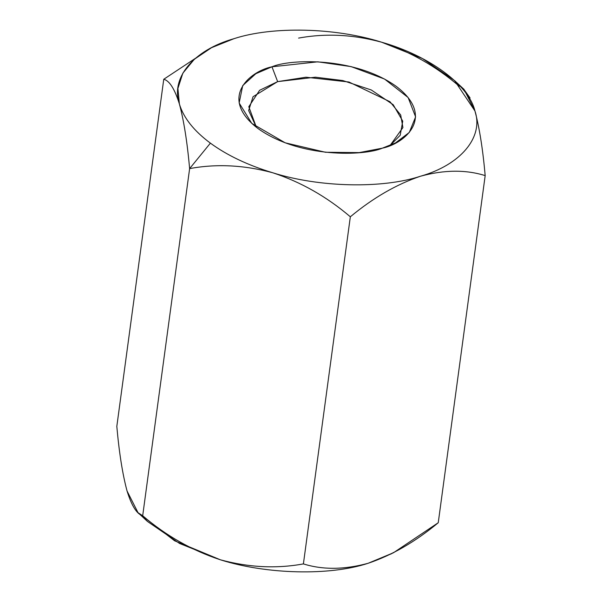 <?xml version="1.0" encoding="UTF-8"?>
<svg xmlns="http://www.w3.org/2000/svg" width="602" height="602" viewBox="0 0 602 602"><rect width="100%" height="100%" fill="white"/><g stroke="black" fill="none" stroke-linecap="round" stroke-linejoin="round"><path stroke-width="0.9" d="M233.877 38.716C193.648 50.041 170.389 77.899 179.388 103.98C183.512 117.789 193.852 130.837 210.391 143.141C227.135 155.376 247.896 165.241 272.676 172.744C318.992 187.425 382.067 188.923 420.459 176.235C382.067 188.923 318.992 187.425 272.676 172.744C300.797 181.962 326.683 196.643 350.334 216.788C373.15 197.832 396.522 184.317 420.459 176.235C460.68 164.91 483.94 137.053 474.94 110.979C483.94 137.053 460.68 164.91 420.459 176.235C444.201 169.764 465.775 169.553 485.182 175.611C482.842 149.228 479.425 127.677 474.94 110.979C468.86 84.965 429.038 55.617 381.653 42.215C335.337 27.526 272.262 26.037 233.877 38.716C272.262 26.037 335.337 27.526 381.653 42.215C410.09 51.606 435.976 66.288 459.311 86.259C435.976 66.288 410.09 51.606 381.653 42.215C353.321 34.517 325.637 33.14 298.6 38.092C325.637 33.14 353.321 34.517 381.653 42.215L422.453 58.544L454.54 80.555L474.94 110.979C479.425 127.677 482.842 149.228 485.182 175.611C465.775 169.553 444.201 169.764 420.459 176.235C396.522 184.317 373.15 197.832 350.334 216.788C326.683 196.643 300.797 181.962 272.676 172.744C247.896 165.241 227.135 155.376 210.391 143.141L189.622 168.613C216.329 163.639 244.013 165.016 272.676 172.744C244.013 165.016 216.329 163.639 189.622 168.613L142.689 515.741C166.024 535.712 191.91 550.394 220.347 559.785C248.679 567.483 276.363 568.86 303.4 563.908C322.838 569.959 344.412 569.748 368.123 563.284C392.083 555.194 415.455 541.68 438.248 522.732L485.182 175.611L438.248 522.732L393.497 552.741L368.123 563.284C344.412 569.748 322.838 569.959 303.4 563.908L350.334 216.788L303.4 563.908C276.363 568.86 248.679 567.483 220.347 559.785C191.91 550.394 166.024 535.712 142.689 515.741L189.622 168.613C187.237 141.982 183.828 120.438 179.388 103.98C174.678 88.938 169.471 80.698 163.752 79.268L116.818 426.389L163.752 79.268C169.471 80.698 174.678 88.938 179.388 103.98C183.828 120.438 187.237 141.982 189.622 168.613L210.391 143.141C193.852 130.837 183.512 117.789 179.388 103.98L177.906 88.426L182.842 73.181L194.295 59.297L211.513 47.693L233.907 38.709M463.675 89.043L470.079 97.983M116.818 426.389C119.158 452.772 122.575 474.323 127.06 491.021C131.703 505.951 136.917 514.191 142.689 515.741L138.031 512.693L127.06 491.021C122.575 474.323 119.158 452.772 116.818 426.389M391.782 553.614L368.123 563.284C329.738 575.963 266.663 574.474 220.347 559.785L174.572 540.769L141.071 514.943L147.46 521.445L179.546 543.456L220.347 559.785C266.663 574.474 329.738 575.963 368.123 563.284L393.497 552.741M474.94 110.979L463.969 89.307L454.54 80.555M211.513 47.693L163.752 79.268M271.961 66.792C289.953 58.981 354.465 56.55 396.267 86.379C436.187 116.78 404.8 143.63 382.368 148.167C364.376 155.978 299.864 158.409 258.062 128.58C218.142 98.179 249.529 71.329 271.961 66.792L255.835 73.707L242.726 85.597L239.144 103.002L251.794 123.41L285.16 142.809L325.441 152.261L359.176 152.615L382.368 148.167L395.604 142.855L409.27 132.47L415.606 116.878L408.118 97.524L384.55 79.05L351.116 66.611L317.841 61.825L271.961 66.792L277.65 81.624L259.605 90.3L248.799 106.735L256.377 127.3L248.656 110.557L253.051 96.711L277.65 81.624L315.418 77.199L342.809 80.555L371.268 89.969L393.204 104.71L402.738 121.152L400.187 135.315L390.149 145.391L402.919 127.571L400.691 114.982L389.998 101.746L348.949 82.015L306.004 77.214L277.65 81.624L271.961 66.792M138.031 512.686L147.46 521.445"/></g></svg>
